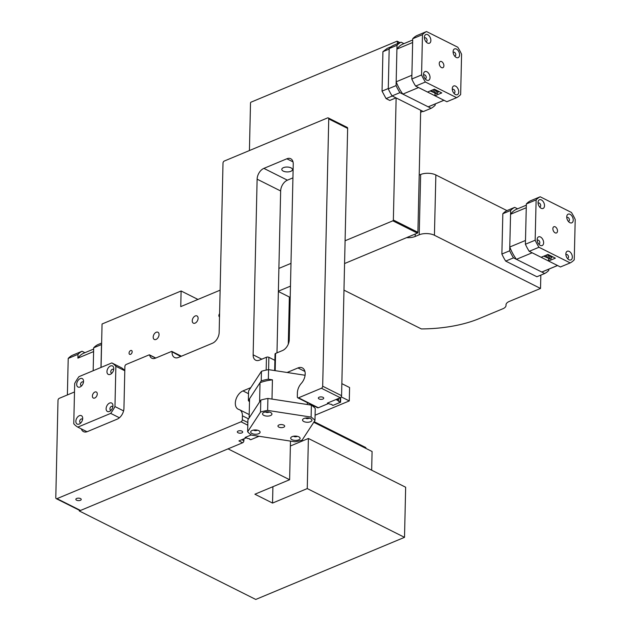 <?xml version="1.0" encoding="UTF-8"?>
<svg xmlns="http://www.w3.org/2000/svg" width="631" height="631" viewBox="0 0 631 631"><rect width="100%" height="100%" fill="white"/><g stroke="black" fill="none" stroke-linecap="round" stroke-linejoin="round"><path stroke-width="0.95" d="M249.426 150.549L250.507 102.987A0.686 0.434 -63.4 0 1 251.02 102.175L396.931 41.244A0.686 0.434 -63.4 0 1 397.412 41.646L397.364 43.728M396.134 97.931L393.358 220.014A0.686 0.434 -63.4 0 1 392.853 220.826L345.094 240.766M290.986 263.364L278.894 268.412M391.275 46.686L387.221 48.374L382.93 51.671L382.039 91.132L386.085 98.602L389.792 100.455L396 97.86M386.085 98.602L392.301 96.007M420.68 110.236L417.911 232.318A0.686 0.434 116.6 0 1 417.399 233.131L344.573 263.545M290.473 286.135L278.381 291.183M420.632 112.263L422.865 111.332M382.039 91.132L388.286 88.521M382.93 51.671L389.185 49.06M290.489 441.101L289.613 479.726L254.9 494.223L272.545 503.065L307.258 488.575L308.393 438.474L405.654 487.235L404.518 537.336L255.76 599.45L79.285 510.968L228.036 448.854L289.613 479.726M371.659 470.19L372.085 451.504L313.773 422.273M272.915 486.698L272.545 503.065M290.378 445.999L308.393 438.474M79.301 510.219L79.285 510.968M307.258 488.575L404.518 537.336M276.977 352.847L280.653 190.972A9.063 5.782 -63.4 0 1 287.405 180.182L292.926 177.871M283.256 171.104A5.34 2.445 -178.7 0 0 289.077 171.798A5.34 2.445 -178.7 0 0 292.469 169.605A5.34 2.445 -178.7 0 0 287.184 167.034A5.34 2.445 -178.7 0 0 281.797 169.36A5.34 2.445 -178.7 0 0 283.256 171.104M180.75 356.491L172.058 351.822A0.67 0.426 -63.4 0 0 171.585 351.428L155.478 358.156A8.55 5.45 -63.4 0 1 151.819 358.203A8.55 5.45 -63.4 0 1 149.642 355.103A0.67 0.426 -63.4 0 0 149.176 354.867L126.168 364.473A1.712 1.088 -63.4 0 0 124.891 366.508L123.944 408.344A9.079 5.797 -63.4 0 1 117.177 419.158L87.401 431.596A9.079 5.797 -63.4 0 1 83.513 431.643A9.079 5.797 -63.4 0 1 81.336 428.891M74.497 391.969L59.267 398.327A1.712 1.088 -63.4 0 0 57.997 400.37L55.788 497.654A1.712 1.088 -63.4 0 0 56.262 498.664A1.712 1.088 -63.4 0 0 56.987 498.656L241.042 421.8A1.712 1.088 -63.4 0 0 242.32 419.765L242.407 415.805A10.254 6.547 -63.4 0 0 239.567 409.74A10.254 6.547 -63.4 0 0 238.865 409.472A10.254 6.547 -63.4 0 1 238.171 409.196A10.254 6.547 -63.4 0 1 235.765 400.117A10.254 6.547 -63.4 0 1 242.974 390.912L250.752 387.663M261.81 359.181L253.141 354.827A9.063 5.782 -63.4 0 0 255.65 360.183A9.063 5.782 -63.4 0 0 259.522 360.135L266.456 357.241A1.712 0.781 1.3 0 1 268.869 357.312L274.895 360.333M253.141 354.827L257.125 179.172A9.063 5.782 -63.4 0 1 263.876 168.382L286.853 158.791A9.063 5.782 -63.4 0 1 290.733 158.736A9.063 5.782 -63.4 0 1 293.241 164.092L289.25 339.746A9.063 5.782 -63.4 0 1 282.499 350.544L275.573 353.431L275.179 370.657M287.097 372.487L297.958 367.952A10.254 6.547 -63.4 0 1 302.352 367.897A10.254 6.547 -63.4 0 1 301.295 383.403A10.254 6.547 -63.4 0 0 297.398 392.845L297.304 396.804A1.712 1.088 -63.4 0 0 297.777 397.814A1.712 1.088 -63.4 0 0 298.51 397.806L321.408 388.246A1.712 1.088 -63.4 0 0 322.678 386.211L328.743 118.936A1.712 1.088 -63.4 0 0 328.27 117.926A1.712 1.088 -63.4 0 0 327.536 117.934L224.281 161.047A1.712 1.088 -63.4 0 0 223.003 163.09L219.162 332.458A9.079 5.797 -63.4 0 1 212.395 343.272L178.455 357.446A9.079 5.797 -63.4 0 1 174.566 357.493A9.079 5.797 -63.4 0 1 172.05 352.13M56.262 498.664L79.79 510.463A1.712 1.088 -63.4 0 0 80.523 510.455L242.612 442.773A1.712 1.088 -63.4 0 0 243.881 440.738L243.929 438.813M274.659 370.571L275.037 353.983A1.712 0.781 1.3 0 1 275.573 353.431M297.777 397.814L317.606 407.752A1.712 1.088 -63.4 0 0 318.339 407.744L328.317 403.58L327.386 403.114L340.306 397.719A1.712 1.088 -63.4 0 0 341.576 395.684L347.642 128.409A1.712 1.088 -63.4 0 0 347.168 127.399L328.27 117.926M322.883 399.06A2.69 1.238 1.3 0 1 319.956 399.249A2.69 1.238 1.3 0 1 318.339 398.074A2.69 1.238 1.3 0 1 321.061 396.899A2.69 1.238 1.3 0 1 323.727 398.193A2.69 1.238 1.3 0 1 322.883 399.06M242.612 442.773L238.904 440.911L246.003 437.953L245.073 437.488L251.233 434.917M241.87 432.89A2.69 1.238 1.3 0 1 238.944 433.071A2.69 1.238 1.3 0 1 237.327 431.904A2.69 1.238 1.3 0 1 240.048 430.728A2.69 1.238 1.3 0 1 242.706 432.022A2.69 1.238 1.3 0 1 241.87 432.89M80.397 500.312A2.69 1.238 1.3 0 1 77.463 500.501A2.69 1.238 1.3 0 1 75.846 499.326A2.69 1.238 1.3 0 1 78.567 498.151A2.69 1.238 1.3 0 1 81.233 499.444A2.69 1.238 1.3 0 1 80.397 500.312M245.356 437.551L248.149 438.616A1.349 0.615 -178.7 0 1 249.844 439.247A1.349 0.615 -178.7 0 1 249.781 439.428L250.759 439.72L258.371 436.542L258.047 436.108M256.494 435.871A1.349 0.615 -178.7 0 0 257.803 436.076M338.547 398.453L338.492 400.874L336.015 399.518M328.317 403.532L330.439 404.258A1.349 0.615 -178.7 0 1 332.127 404.889A1.349 0.615 -178.7 0 1 332.064 405.07L333.042 405.362L340.653 402.184L340.109 401.71L340.204 397.767M338.484 400.898A1.349 0.615 -178.7 0 0 338.421 401.079A1.349 0.615 -178.7 0 0 340.109 401.71M101.623 343.067L97.742 344.692A36.346 22.471 67.3 0 0 93.688 347.799L101.496 344.542L100.976 367.471M93.688 347.799L93.167 370.728L93.601 351.577L77.889 358.14A33.853 20.933 -112.7 0 1 84.018 353.068L93.656 349.046M77.889 358.14L77.976 354.362A36.346 22.471 -112.7 0 1 82.03 351.254L84.909 352.697M67.383 394.943L68.211 358.44A36.346 22.471 -112.7 0 1 72.265 355.332L82.03 351.254M68.211 358.44L77.976 354.362M548.804 269.153L548.773 270.391A36.346 22.495 -112.6 0 1 544.711 273.499L536.902 276.749L505.691 261.1L513.5 257.85A36.346 22.495 -112.6 0 1 509.682 250.791L501.874 254.033L502.836 213.728L510.645 210.478A36.346 22.495 -112.6 0 1 514.707 207.37L506.898 210.612A36.346 22.495 -112.6 0 0 502.836 213.728M505.691 261.1A36.346 22.495 -112.6 0 1 501.874 254.033M514.707 207.37L517.594 208.814M509.682 250.791L510.645 210.478M544.711 273.499L513.5 257.85M546.959 257.622L548.292 257.409L546.959 257.622M545.57 256.92L546.903 256.707L545.57 256.92M549.735 259.01L551.068 258.797L549.735 259.01M548.347 258.316L549.68 258.103L548.347 258.316M547.953 254.443L541.114 257.29L529.22 251.319A36.346 22.495 67.4 0 1 525.394 244.252L526.357 203.947A36.346 22.495 67.4 0 1 530.419 200.832L540.183 196.777L571.394 212.426A36.346 22.495 67.4 0 1 575.212 219.493L574.249 259.798A36.346 22.495 67.4 0 1 570.187 262.914L560.431 266.968L548.528 261.005L555.359 258.166L547.953 254.443M543.756 256.186L549.002 258.434M551.1 257.566L552.78 256.864M548.584 258.607L548.528 261.005M540.183 196.777A36.346 22.495 67.4 0 0 536.121 199.893L535.159 240.198A36.346 22.495 67.4 0 0 538.977 247.265L570.187 262.914M552.866 228.682A3.368 2.082 67.4 0 0 554.065 231.971A3.368 2.082 67.4 0 0 556.479 232.949A3.368 2.082 67.4 0 0 557.11 229.045A3.368 2.082 67.4 0 0 553.892 226.734A3.368 2.082 67.4 0 0 552.866 228.682M538.03 202.472A4.709 2.918 -112.6 0 1 538.038 202.306A4.709 2.918 -112.6 0 1 541.761 200.145A4.709 2.918 -112.6 0 1 544.427 206.542A4.709 2.918 -112.6 0 1 540.262 207.662A4.709 2.918 -112.6 0 1 538.03 202.472M566.748 216.875A4.709 2.918 -112.6 0 1 566.748 216.709A4.709 2.918 -112.6 0 1 570.479 214.54A4.709 2.918 -112.6 0 1 573.145 220.937A4.709 2.918 -112.6 0 1 568.981 222.057A4.709 2.918 -112.6 0 1 566.748 216.875M565.857 253.962A4.709 2.918 -112.6 0 1 565.865 253.796A4.709 2.918 -112.6 0 1 569.596 251.627A4.709 2.918 -112.6 0 1 572.254 258.024A4.709 2.918 -112.6 0 1 568.089 259.144A4.709 2.918 -112.6 0 1 565.857 253.962M537.139 239.559A4.709 2.918 -112.6 0 1 537.147 239.394A4.709 2.918 -112.6 0 1 540.877 237.232A4.709 2.918 -112.6 0 1 543.536 243.629A4.709 2.918 -112.6 0 1 539.371 244.749A4.709 2.918 -112.6 0 1 537.139 239.559M538.977 247.265L529.22 251.319M535.159 240.198L525.394 244.252M536.121 199.893L526.357 203.947M549.68 258.103L549.743 255.713L548.339 255.468M548.292 257.409L548.347 255.011L547.479 254.64M551.068 258.797L551.131 256.407L549.727 256.17M539.466 206.787A2.019 1.246 67.4 0 0 540.097 206.779A2.019 1.246 67.4 0 0 540.475 204.436A2.019 1.246 67.4 0 0 538.543 203.048A2.019 1.246 67.4 0 0 538.093 203.49M568.184 221.181A2.019 1.246 67.4 0 0 568.807 221.173A2.019 1.246 67.4 0 0 569.194 218.831A2.019 1.246 67.4 0 0 567.261 217.443A2.019 1.246 67.4 0 0 566.812 217.884M538.574 243.874A2.019 1.246 67.4 0 0 539.205 243.866A2.019 1.246 67.4 0 0 539.584 241.523A2.019 1.246 67.4 0 0 537.659 240.135A2.019 1.246 67.4 0 0 537.21 240.577M567.293 258.268A2.019 1.246 67.4 0 0 567.924 258.26A2.019 1.246 67.4 0 0 568.302 255.918A2.019 1.246 67.4 0 0 566.378 254.538A2.019 1.246 67.4 0 0 565.928 254.979M555.114 232.831A3.368 2.082 67.4 0 0 556.479 232.949A3.368 2.082 67.4 0 0 557.11 229.045A3.368 2.082 67.4 0 0 553.892 226.734A3.368 2.082 67.4 0 0 552.961 229.652A3.368 2.082 67.4 0 0 555.114 232.831M516.426 259.325L532.146 252.786L557.504 265.501L541.784 272.032L516.426 259.325A33.853 20.957 67.4 0 1 509.769 247.005L510.558 214.264A33.853 20.957 67.4 0 1 516.718 209.176L526.333 205.178M541.784 272.032A33.853 20.957 67.4 0 0 542.707 271.693L557.544 265.525M510.558 214.264L526.27 207.725L525.489 240.474L509.769 247.005M124.804 370.547A36.346 23.189 -63.4 0 0 121.105 367.573L111.837 362.928L78.954 376.66A36.346 23.189 -63.4 0 0 74.687 383.482L73.772 423.772A36.346 23.189 -63.4 0 0 77.81 427.124L87.015 431.738M111.837 362.928A36.346 23.189 -63.4 0 1 115.875 366.288L114.96 406.569A36.346 23.189 -63.4 0 1 110.693 413.392L77.81 427.124M94.895 392.04A3.368 2.145 -63.4 0 0 92.528 395.061A3.368 2.145 -63.4 0 0 93.317 398.035A3.368 2.145 -63.4 0 0 96.748 395.992A3.368 2.145 -63.4 0 0 96.33 392.017A3.368 2.145 -63.4 0 0 94.895 392.04M110.472 365.988A4.709 3.005 116.6 0 1 113.785 368.938A4.709 3.005 116.6 0 1 111.419 373.647A4.709 3.005 116.6 0 1 106.994 372.29A4.709 3.005 116.6 0 1 110.472 365.988M109.628 403.059A4.709 3.005 116.6 0 1 112.941 406.009A4.709 3.005 116.6 0 1 110.583 410.718A4.709 3.005 116.6 0 1 106.15 409.353A4.709 3.005 116.6 0 1 109.628 403.059M79.372 415.695A4.709 3.005 116.6 0 1 82.685 418.637A4.709 3.005 116.6 0 1 80.318 423.354A4.709 3.005 116.6 0 1 75.894 421.989A4.709 3.005 116.6 0 1 79.372 415.695M80.208 378.624A4.709 3.005 116.6 0 1 83.529 381.574A4.709 3.005 116.6 0 1 81.162 386.282A4.709 3.005 116.6 0 1 76.73 384.926A4.709 3.005 116.6 0 1 80.208 378.624M115.875 366.288L124.796 370.76M114.96 406.569L123.581 410.891M110.693 413.392L119.409 417.761M113.627 369.963A2.019 1.286 -63.4 0 0 113.13 369.301A2.019 1.286 -63.4 0 0 112.271 369.309A2.019 1.286 -63.4 0 0 110.851 371.123A2.019 1.286 -63.4 0 0 111.324 372.913A2.019 1.286 -63.4 0 0 112.152 372.913M112.791 407.034A2.019 1.286 -63.4 0 0 112.294 406.372A2.019 1.286 -63.4 0 0 111.427 406.38A2.019 1.286 -63.4 0 0 110.007 408.194A2.019 1.286 -63.4 0 0 110.48 409.976A2.019 1.286 -63.4 0 0 111.308 409.984M83.371 382.599A2.019 1.286 -63.4 0 0 82.874 381.936A2.019 1.286 -63.4 0 0 82.006 381.944A2.019 1.286 -63.4 0 0 80.594 383.758A2.019 1.286 -63.4 0 0 81.068 385.541A2.019 1.286 -63.4 0 0 81.896 385.549M82.535 419.67A2.019 1.286 -63.4 0 0 82.03 419A2.019 1.286 -63.4 0 0 81.17 419.016A2.019 1.286 -63.4 0 0 79.751 420.83A2.019 1.286 -63.4 0 0 80.224 422.612A2.019 1.286 -63.4 0 0 81.052 422.612M92.386 396.047A3.368 2.145 -63.4 0 0 93.317 398.035A3.368 2.145 -63.4 0 0 96.748 395.992A3.368 2.145 -63.4 0 0 96.33 392.017A3.368 2.145 -63.4 0 0 93.79 392.813A3.368 2.145 -63.4 0 0 92.386 396.047M540.838 275.116L540.522 288.454L434.428 235.26A10.766 4.93 -178.6 0 0 419.205 234.787L415.174 236.467A10.766 4.93 -178.6 0 1 406.632 237.635M506.938 210.596L435.863 174.961A10.766 4.93 -178.6 0 0 420.648 174.495L419.205 234.787M419.213 175.095L420.648 174.495M343.974 290.142L421.358 328.94A91.527 41.898 -178.6 0 0 479.221 318.592L503.491 308.496A10.766 4.93 1.4 0 0 506.015 305.428L506.038 304.481M540.522 288.454L509.351 301.413A10.766 4.93 -178.6 0 0 505.991 304.868A10.766 4.93 -178.6 0 0 506.007 305.152A10.766 4.93 1.4 0 1 506.015 305.428M365.814 448.365L365.617 447.474L314.159 421.682M197.953 299.433L181.113 290.986L180.758 306.611L220.116 290.173M181.113 290.986L102.056 323.995L101.07 367.431M153.191 337.08A4.038 2.579 -63.4 0 0 154.311 339.462A4.038 2.579 -63.4 0 0 158.428 337.009A4.038 2.579 -63.4 0 0 157.931 332.245A4.038 2.579 -63.4 0 0 154.879 333.2A4.038 2.579 -63.4 0 0 153.191 337.08M129.063 353.076A2.138 1.365 -63.4 0 0 129.655 354.338A2.138 1.365 -63.4 0 0 131.832 353.044A2.138 1.365 -63.4 0 0 131.564 350.52A2.138 1.365 -63.4 0 0 129.954 351.025A2.138 1.365 -63.4 0 0 129.063 353.076M219.588 313.717A2.138 1.365 -63.4 0 0 218.862 315.579A2.138 1.365 -63.4 0 0 219.454 316.841A2.138 1.365 -63.4 0 0 219.517 316.872M192.242 320.777A4.038 2.579 -63.4 0 0 193.354 323.159A4.038 2.579 -63.4 0 0 197.471 320.706A4.038 2.579 -63.4 0 0 196.975 315.942A4.038 2.579 -63.4 0 0 193.922 316.896A4.038 2.579 -63.4 0 0 192.242 320.777M278.374 291.498L289.369 297.012L288.296 344.1M341.852 383.648L349.582 387.529L349.274 400.922L315.098 415.19M349.274 400.922L341.213 396.875M249.497 401.742A36.346 16.666 1.3 0 1 248.362 400.567L248.575 390.999L261.455 371.28L261.234 380.848A36.346 16.666 1.3 0 1 268.349 379.199L268.569 369.64L305.089 375.256M261.455 371.28A36.346 16.666 1.3 0 1 268.569 369.64M248.362 400.567L261.234 380.848M268.349 379.199L272.426 379.83A33.853 15.523 -178.7 0 0 260.027 382.694L249.568 398.713L249.127 417.967L259.593 401.947L260.027 382.694M311.115 417.099L267.639 410.41A36.346 16.666 -178.7 0 0 260.524 412.059L247.652 431.778L247.92 419.812L260.8 400.101A36.346 16.666 -178.7 0 1 267.915 398.453L311.383 405.141A36.346 16.666 -178.7 0 1 315.248 408.478L314.979 420.435A36.346 16.666 -178.7 0 0 311.115 417.099L311.383 405.141M247.652 431.778A36.346 16.666 -178.7 0 0 251.517 435.106L294.993 441.795A36.346 16.666 -178.7 0 0 302.107 440.146L314.979 420.435M280.361 427.566A3.368 1.546 -178.7 0 0 284.676 426.177A3.368 1.546 -178.7 0 0 281.347 424.56A3.368 1.546 -178.7 0 0 277.948 426.028A3.368 1.546 -178.7 0 0 280.361 427.566M254.056 434.144A4.709 2.161 1.3 0 1 251.383 430.894A4.709 2.161 1.3 0 1 259.451 431.076A4.709 2.161 1.3 0 1 259.104 433.497A4.709 2.161 1.3 0 1 254.056 434.144M265.903 416.003A4.709 2.161 1.3 0 1 263.23 412.753A4.709 2.161 1.3 0 1 271.298 412.934A4.709 2.161 1.3 0 1 270.951 415.356A4.709 2.161 1.3 0 1 265.903 416.003M305.901 422.155A4.709 2.161 1.3 0 1 303.227 418.905A4.709 2.161 1.3 0 1 311.296 419.087A4.709 2.161 1.3 0 1 310.949 421.508A4.709 2.161 1.3 0 1 305.901 422.155M294.054 440.296A4.709 2.161 1.3 0 1 291.38 437.046A4.709 2.161 1.3 0 1 299.449 437.228A4.709 2.161 1.3 0 1 299.102 439.649A4.709 2.161 1.3 0 1 294.054 440.296M260.524 412.059L260.8 400.101M267.639 410.41L267.915 398.453M253.615 430.066A2.019 0.923 -178.7 0 0 254.877 430.587A2.019 0.923 -178.7 0 0 257.259 430.145M265.462 411.925A2.019 0.923 -178.7 0 0 266.716 412.445A2.019 0.923 -178.7 0 0 269.106 412.004M293.612 436.218A2.019 0.923 -178.7 0 0 294.874 436.739A2.019 0.923 -178.7 0 0 297.256 436.297M305.459 418.077A2.019 0.923 -178.7 0 0 306.721 418.598A2.019 0.923 -178.7 0 0 309.103 418.156M284.542 426.595A3.368 1.546 -178.7 0 0 284.676 426.177A3.368 1.546 -178.7 0 0 281.347 424.56A3.368 1.546 -178.7 0 0 277.948 426.028A3.368 1.546 -178.7 0 0 280.811 427.621A3.368 1.546 -178.7 0 0 284.542 426.595M307.352 402.617L307.305 404.51L271.993 399.084L272.426 379.83M314.112 407.295L314.135 406.017M289.818 314.932A4.709 2.91 -112.7 0 1 289.006 312.708M289.061 310.294A4.709 2.91 -112.7 0 1 289.952 308.922M289.732 318.758A4.709 2.91 -112.7 0 1 289.022 318.505A4.709 2.91 -112.7 0 1 288.88 318.434M289.14 307.076A8.077 4.993 -112.7 0 1 289.984 307.557M289.661 321.794A8.077 4.993 -112.7 0 1 288.809 321.424M289.637 322.843A8.077 4.993 -112.7 0 1 288.777 322.993M289.203 304.26A14 8.66 -112.7 0 1 289.732 304.702A14 8.66 -112.7 0 1 290.039 304.986M289.503 328.625A14 8.66 -112.7 0 1 288.651 328.499M289.392 333.586A18.039 11.153 -112.7 0 1 288.533 333.696M435.209 103.941L435.185 105.188A36.346 22.471 -112.7 0 1 431.123 108.295L423.314 111.561L392.103 95.912L399.912 92.647A36.346 22.471 -112.7 0 1 396.087 85.587L388.278 88.845L389.193 48.555L397.002 45.298A36.346 22.471 -112.7 0 1 401.056 42.19L393.247 45.448A36.346 22.471 -112.7 0 0 389.193 48.555M392.103 95.912A36.346 22.471 -112.7 0 1 388.278 88.845M401.056 42.19L403.943 43.634M396.087 85.587L397.002 45.298M431.123 108.295L399.912 92.647M441.503 67.596A3.368 2.082 67.3 0 0 442.867 67.706A3.368 2.082 67.3 0 0 443.49 63.802A3.368 2.082 67.3 0 0 440.272 61.499A3.368 2.082 67.3 0 0 439.342 64.417A3.368 2.082 67.3 0 0 441.503 67.596M402.838 94.114L418.558 87.551L443.916 100.266L428.197 106.828L402.838 94.114A33.853 20.933 67.3 0 1 396.173 81.809L396.915 49.076A33.853 20.933 67.3 0 1 403.051 44.004L412.69 39.982M428.197 106.828A33.853 20.933 67.3 0 0 429.135 106.481L443.956 100.29M396.915 49.076L412.635 42.514L411.893 75.247L396.173 81.809M433.371 92.378L434.704 92.165L433.371 92.378M431.983 91.684L433.316 91.471L431.983 91.684M436.147 93.774L437.488 93.562L436.147 93.774M434.759 93.08L436.092 92.86L434.759 93.08M434.365 89.2L427.526 92.055L415.632 86.084A36.346 22.471 67.3 0 1 411.806 79.025L412.721 38.736A36.346 22.471 67.3 0 1 416.775 35.628L426.532 31.55L457.751 47.199A36.346 22.471 67.3 0 1 461.577 54.258L460.662 94.547A36.346 22.471 67.3 0 1 456.599 97.663L446.843 101.733L434.94 95.77L441.771 92.915L434.365 89.2M430.161 90.951L435.429 93.199M437.512 92.323L439.2 91.621M434.996 93.38L434.94 95.77M426.532 31.55A36.346 22.471 67.3 0 0 422.478 34.658L421.563 74.947A36.346 22.471 67.3 0 0 425.389 82.014L456.599 97.663M439.255 63.447A3.368 2.082 67.3 0 0 440.454 66.736A3.368 2.082 67.3 0 0 442.867 67.706A3.368 2.082 67.3 0 0 443.49 63.802A3.368 2.082 67.3 0 0 440.272 61.499A3.368 2.082 67.3 0 0 439.255 63.447M424.387 37.245A4.709 2.91 -112.7 0 1 424.395 37.071A4.709 2.91 -112.7 0 1 428.118 34.918A4.709 2.91 -112.7 0 1 430.784 41.307A4.709 2.91 -112.7 0 1 426.635 42.435A4.709 2.91 -112.7 0 1 424.387 37.245M453.105 51.647A4.709 2.91 -112.7 0 1 453.113 51.474A4.709 2.91 -112.7 0 1 456.836 49.313A4.709 2.91 -112.7 0 1 459.502 55.702A4.709 2.91 -112.7 0 1 455.353 56.837A4.709 2.91 -112.7 0 1 453.105 51.647M452.261 88.711A4.709 2.91 -112.7 0 1 452.269 88.537A4.709 2.91 -112.7 0 1 456 86.384A4.709 2.91 -112.7 0 1 458.666 92.773A4.709 2.91 -112.7 0 1 454.509 93.901A4.709 2.91 -112.7 0 1 452.261 88.711M423.543 74.316A4.709 2.91 -112.7 0 1 423.551 74.142A4.709 2.91 -112.7 0 1 427.282 71.981A4.709 2.91 -112.7 0 1 429.948 78.37A4.709 2.91 -112.7 0 1 425.791 79.506A4.709 2.91 -112.7 0 1 423.543 74.316M425.389 82.014L415.632 86.084M421.563 74.947L411.806 79.025M422.478 34.658L412.721 38.736M436.092 92.86L436.147 90.47L434.751 90.233M434.704 92.165L434.759 89.776L433.883 89.405M437.488 93.562L437.543 91.164L436.139 90.927M425.83 41.559A2.019 1.246 67.3 0 0 426.453 41.551A2.019 1.246 67.3 0 0 426.832 39.209A2.019 1.246 67.3 0 0 424.9 37.821A2.019 1.246 67.3 0 0 424.458 38.262M454.549 55.962A2.019 1.246 67.3 0 0 455.172 55.946A2.019 1.246 67.3 0 0 455.55 53.603A2.019 1.246 67.3 0 0 453.618 52.223A2.019 1.246 67.3 0 0 453.176 52.657M424.994 78.63A2.019 1.246 67.3 0 0 425.617 78.615A2.019 1.246 67.3 0 0 425.988 76.272A2.019 1.246 67.3 0 0 424.056 74.892A2.019 1.246 67.3 0 0 423.614 75.326M453.713 93.025A2.019 1.246 67.3 0 0 454.336 93.017A2.019 1.246 67.3 0 0 454.706 90.675A2.019 1.246 67.3 0 0 452.774 89.294A2.019 1.246 67.3 0 0 452.332 89.728M392.853 220.826L417.399 233.131M393.358 220.014L417.911 232.318M397.412 41.646L399.66 42.774M266.456 357.241L266.164 370.089M242.974 390.912L248.519 393.697M304.931 371.446L297.958 367.952M293.013 161.875L286.853 158.791M287.405 180.182L263.876 168.382M347.642 128.409L328.743 118.936M322.678 386.211L341.576 395.684M340.306 397.719L321.408 388.246M298.51 397.806L318.339 407.744M248.535 418.881L242.407 415.805M242.32 419.765L247.865 422.549M247.802 425.191L241.042 421.8M56.987 498.656L80.523 510.455M172.058 351.822L181.081 356.349M243.881 440.738L241.815 439.697M149.642 355.103L155.612 358.1M268.869 357.312L268.593 369.64M280.653 190.972L257.125 179.172M340.574 401.876L340.677 397.498M340.306 401.742L340.401 397.68M337.893 400.527L337.932 398.713M337.782 400.425L337.822 398.76M337.735 400.235L337.766 398.776M337.624 400.133L337.656 398.824M338.484 400.843L338.539 398.461M338.437 400.803L338.492 398.476M435.863 174.961L434.428 235.26M415.23 234.038L415.174 236.467M506.015 304.592L506.007 305.152M313.883 422.107L365.893 448.184M314.057 421.839L365.901 447.836M314.143 421.705L365.806 447.608M397.222 41.244L399.991 42.632M249.206 414.575L239.567 409.74M181.412 356.207L171.877 351.428M149.468 354.859L155.786 358.029M548.134 258.063L548.142 257.606M549.522 258.765L549.538 258.3M546.903 256.707L546.951 254.861M545.358 256.675L545.381 255.516M546.746 257.369L546.754 256.912M289.085 309.229L289.952 308.867M289.732 304.702L289.203 304.237M288.525 334.115L289.392 333.752M434.546 92.828L434.562 92.363M435.934 93.522L435.95 93.065M433.316 91.471L433.355 89.618M431.77 91.432L431.793 90.272M433.158 92.126L433.166 91.669"/></g></svg>
